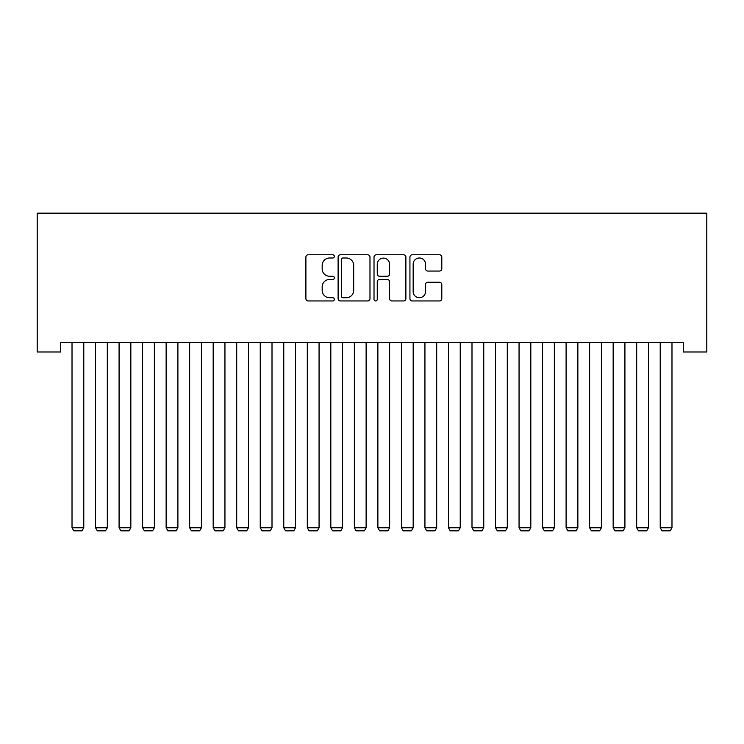 <?xml version="1.0" encoding="UTF-8"?>
<svg xmlns="http://www.w3.org/2000/svg" width="744" height="744" viewBox="0 0 744 744"><rect width="100%" height="100%" fill="white"/><g stroke="black" fill="none" stroke-linecap="round" stroke-linejoin="round"><path stroke-width="1.12" d="M334.354 256.392A1.618 1.618 0 0 0 332.745 254.774L308.202 254.774A2.306 2.306 0 0 0 305.896 257.08L305.896 298.651A2.306 2.306 0 0 0 308.202 300.957L332.745 300.957A1.618 1.618 0 0 0 334.354 299.339A1.618 1.618 0 0 0 332.745 297.73L329.564 297.73A7.394 7.394 0 0 1 322.171 290.337L322.171 286.868A7.394 7.394 0 0 1 329.564 279.484L332.745 279.484A1.618 1.618 0 0 0 334.354 277.865A1.618 1.618 0 0 0 332.745 276.247L329.564 276.247A7.394 7.394 0 0 1 322.171 268.863L322.171 265.394A7.394 7.394 0 0 1 329.564 258.001L332.745 258.001A1.618 1.618 0 0 0 334.354 256.392M439.49 271.048A2.306 2.306 0 0 0 441.806 268.742L441.806 257.08A2.306 2.306 0 0 0 439.49 254.774L412.241 254.774A2.306 2.306 0 0 0 409.935 257.08L409.935 298.651A2.306 2.306 0 0 0 412.241 300.957L439.49 300.957A2.306 2.306 0 0 0 441.806 298.651L441.806 284.561A2.306 2.306 0 0 0 439.49 282.255L427.828 282.255A2.306 2.306 0 0 0 425.522 284.561L425.522 291.546A6.175 6.175 0 0 1 419.346 297.73A6.175 6.175 0 0 1 413.162 291.546L413.162 264.185A6.175 6.175 0 0 1 419.346 258.001A6.175 6.175 0 0 1 425.522 264.185L425.522 268.742A2.306 2.306 0 0 0 427.828 271.048L439.49 271.048M683.271 342.566L60.729 342.566L60.729 351.977L37.2 351.977L37.2 213.165L706.8 213.165L706.8 351.977L683.271 351.977L683.271 342.566M369.982 257.08A2.306 2.306 0 0 0 367.666 254.774L340.417 254.774A2.306 2.306 0 0 0 338.111 257.08L338.111 298.651A2.306 2.306 0 0 0 340.417 300.957L367.666 300.957A2.306 2.306 0 0 0 369.982 298.651L369.982 257.08M376.334 254.774L403.583 254.774A2.306 2.306 0 0 1 405.889 257.08L405.889 298.651A2.306 2.306 0 0 1 403.583 300.957L391.921 300.957A2.306 2.306 0 0 1 389.605 298.651L389.605 281.79A2.306 2.306 0 0 0 387.298 279.484L379.561 279.484A2.306 2.306 0 0 0 377.255 281.79L377.255 299.339A1.618 1.618 0 0 1 375.636 300.957A1.618 1.618 0 0 1 374.018 299.339L374.018 257.08A2.306 2.306 0 0 1 376.334 254.774M342.956 258.001A1.618 1.618 0 0 0 341.347 259.619L341.347 296.112A1.618 1.618 0 0 0 342.956 297.73L346.304 297.73A7.394 7.394 0 0 0 353.698 290.337L353.698 265.394A7.394 7.394 0 0 0 346.304 258.001L342.956 258.001M389.605 264.297A6.175 6.175 0 0 0 383.43 258.122A6.175 6.175 0 0 0 377.255 264.297L377.255 273.941A2.306 2.306 0 0 0 379.561 276.247L387.298 276.247A2.306 2.306 0 0 0 389.605 273.941L389.605 264.297M83.784 342.566L83.784 527.775L72.019 527.775L72.019 342.566M83.784 527.775L82.017 530.835L73.786 530.835L72.019 527.775M107.313 342.566L107.313 527.775L95.548 527.775L95.548 342.566M107.313 527.775L105.546 530.835L97.315 530.835L95.548 527.775M130.842 342.566L130.842 527.775L119.077 527.775L119.077 342.566M130.842 527.775L129.075 530.835L120.844 530.835L119.077 527.775M154.371 342.566L154.371 527.775L142.606 527.775L142.606 342.566M154.371 527.775L152.604 530.835L144.373 530.835L142.606 527.775M177.9 342.566L177.9 527.775L166.135 527.775L166.135 342.566M177.9 527.775L176.133 530.835L167.893 530.835L166.135 527.775M201.419 342.566L201.419 527.775L189.664 527.775L189.664 342.566M201.419 527.775L199.662 530.835L191.422 530.835L189.664 527.775M224.948 342.566L224.948 527.775L213.184 527.775L213.184 342.566M224.948 527.775L223.191 530.835L214.951 530.835L213.184 527.775M248.477 342.566L248.477 527.775L236.713 527.775L236.713 342.566M248.477 527.775L246.71 530.835L238.48 530.835L236.713 527.775M272.006 342.566L272.006 527.775L260.242 527.775L260.242 342.566M272.006 527.775L270.239 530.835L262.009 530.835L260.242 527.775M295.535 342.566L295.535 527.775L283.771 527.775L283.771 342.566M295.535 527.775L293.768 530.835L285.538 530.835L283.771 527.775M319.064 342.566L319.064 527.775L307.3 527.775L307.3 342.566M319.064 527.775L317.297 530.835L309.067 530.835L307.3 527.775M342.593 342.566L342.593 527.775L330.829 527.775L330.829 342.566M342.593 527.775L340.826 530.835L332.587 530.835L330.829 527.775M366.122 342.566L366.122 527.775L354.358 527.775L354.358 342.566M366.122 527.775L364.355 530.835L356.116 530.835L354.358 527.775M389.642 342.566L389.642 527.775L377.878 527.775L377.878 342.566M389.642 527.775L387.884 530.835L379.645 530.835L377.878 527.775M413.171 342.566L413.171 527.775L401.407 527.775L401.407 342.566M413.171 527.775L411.413 530.835L403.174 530.835L401.407 527.775M436.7 342.566L436.7 527.775L424.936 527.775L424.936 342.566M436.7 527.775L434.933 530.835L426.703 530.835L424.936 527.775M460.229 342.566L460.229 527.775L448.465 527.775L448.465 342.566M460.229 527.775L458.462 530.835L450.232 530.835L448.465 527.775M483.758 342.566L483.758 527.775L471.994 527.775L471.994 342.566M483.758 527.775L481.991 530.835L473.761 530.835L471.994 527.775M507.287 342.566L507.287 527.775L495.523 527.775L495.523 342.566M507.287 527.775L505.52 530.835L497.29 530.835L495.523 527.775M530.816 342.566L530.816 527.775L519.052 527.775L519.052 342.566M530.816 527.775L529.049 530.835L520.809 530.835L519.052 527.775M554.336 342.566L554.336 527.775L542.581 527.775L542.581 342.566M554.336 527.775L552.578 530.835L544.338 530.835L542.581 527.775M577.865 342.566L577.865 527.775L566.1 527.775L566.1 342.566M577.865 527.775L576.107 530.835L567.867 530.835L566.1 527.775M601.394 342.566L601.394 527.775L589.629 527.775L589.629 342.566M601.394 527.775L599.627 530.835L591.396 530.835L589.629 527.775M624.923 342.566L624.923 527.775L613.158 527.775L613.158 342.566M624.923 527.775L623.156 530.835L614.925 530.835L613.158 527.775M648.452 342.566L648.452 527.775L636.687 527.775L636.687 342.566M648.452 527.775L646.685 530.835L638.454 530.835L636.687 527.775M671.981 342.566L671.981 527.775L660.216 527.775L660.216 342.566M671.981 527.775L670.214 530.835L661.983 530.835L660.216 527.775"/></g></svg>
